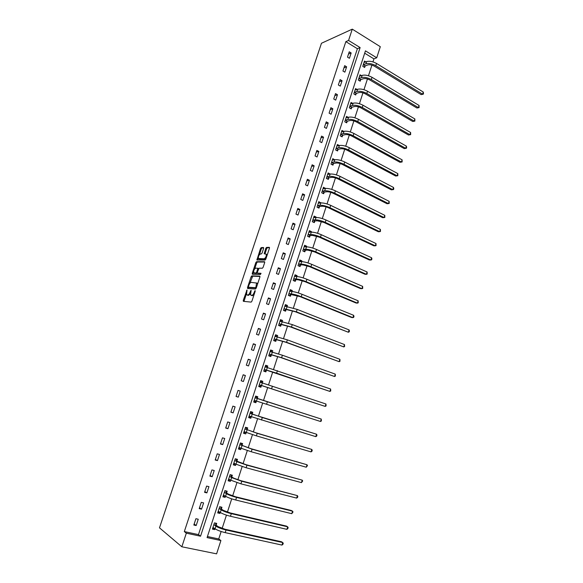 <?xml version="1.0" encoding="UTF-8"?>
<svg xmlns="http://www.w3.org/2000/svg" width="583" height="583" viewBox="0 0 583 583"><rect width="100%" height="100%" fill="white"/><g stroke="black" fill="none" stroke-linecap="round" stroke-linejoin="round"><path stroke-width="0.87" d="M247.01 289.977L243.249 300.369L243.366 301.331L251.142 302.111L251.892 301.214L255.201 291.23L255.106 290.553L254.152 292.477C253.459 294.284 252.658 295.246 251.747 295.355L250.559 294.911L251.135 290.349L250.078 292.163C249.393 293.956 248.606 294.911 247.709 295.02L246.543 294.583L247.01 289.977M263.618 248.409L263.472 247.52L261.25 247.593L260.506 248.511L256.914 259.982L265.068 260.069L265.826 259.144L269.441 248.234L269.295 247.323L266.533 247.418L265.775 248.343L264.201 253.758L266.242 254.181C266.446 256.323 265.731 257.861 264.114 258.786L258.378 258.502C258.182 256.403 258.881 254.88 260.47 253.948L261.344 253.933L262.088 253.015L263.618 248.409M348.561 40.453L352.278 29.15L321.466 43.259L159.487 527.834L181.845 546.781L186.327 533.175L200.545 536.207L360.126 47.573L348.561 40.453L345.85 41.641L184.323 531.579L186.327 533.175M251.841 275.861L251.105 276.757L247.513 287.55L247.637 288.498L255.478 289.022L256.228 288.119L259.887 277.085L259.748 276.138L251.841 275.861L252.672 276.196L249.859 283.36M252.242 273.332L255.82 262.598L256.556 261.687L264.529 261.694L264.675 262.62L263.122 267.313L262.365 268.231L259.107 268.18L257.336 272.181L257.467 273.114L260.98 273.296L260.419 274.513L252.373 274.258L252.242 273.332L253.08 273.675L253.561 272.217M184.323 531.579L198.475 534.611L357.386 48.71L345.85 41.641M196.179 525.545L198.249 519.234L195.903 518.71L193.826 525.028L196.179 525.545L194.161 524.03M201.543 509.17L203.605 502.903L201.273 502.349L199.211 508.631L201.543 509.17L199.503 507.757M206.885 492.897L208.933 486.659L206.615 486.084L204.567 492.329L206.885 492.897L204.815 491.571M212.19 476.712L214.231 470.51L211.928 469.913L209.887 476.122L212.19 476.712L210.099 475.48M217.474 460.614L219.492 454.449L217.211 453.829L215.185 460.002L217.474 460.614L215.353 459.484M222.721 444.618L224.732 438.482L222.466 437.84L220.447 443.976L222.721 444.618L220.578 443.576M227.938 428.702L229.935 422.609L227.683 421.939L225.679 428.046L227.938 428.702L225.774 427.762M233.127 412.881L235.117 406.825L232.879 406.132L230.883 412.196L233.127 412.881L230.941 412.028M238.287 397.147L240.262 391.12L238.039 390.406L236.057 396.447L238.287 397.147L236.079 396.389M243.417 381.508L245.385 375.51L243.177 374.774L241.202 380.779L243.417 381.508M248.518 365.949L250.471 359.988L248.278 359.23L246.317 365.198L248.518 365.949M253.59 350.485L255.536 344.553L253.357 343.773L251.404 349.705L253.59 350.485M258.641 335.101L260.572 329.206L258.4 328.404L256.462 334.307L258.641 335.101M263.654 319.797L265.578 313.938L263.421 313.115L261.497 318.981L263.654 319.797M268.646 304.588L270.556 298.758L268.413 297.913L266.497 303.75L268.646 304.588M273.609 289.459L275.504 283.666L273.383 282.799L271.474 288.6L273.609 289.459M278.543 274.411L280.43 268.646L278.317 267.765L276.422 273.536L278.543 274.411M283.447 259.45L285.327 253.722L283.229 252.811L281.341 258.553L283.447 259.45M288.33 244.569L290.196 238.87L288.111 237.944L286.238 243.65L288.33 244.569M293.183 229.768L295.042 224.098L292.965 223.151L291.106 228.835L293.183 229.768M298.008 215.054L299.859 209.414L297.796 208.444L295.945 214.092L298.008 215.054M302.81 200.414L304.647 194.802L302.599 193.818L300.755 199.437L302.81 200.414M307.584 185.853L309.413 180.278L307.379 179.273L305.543 184.855L307.584 185.853M312.335 171.373L314.157 165.827L312.131 164.8L310.309 170.353L312.335 171.373M317.057 156.973L318.865 151.449L316.861 150.407L315.046 155.931L317.057 156.973M321.758 142.646L323.558 137.158L321.561 136.094L319.754 141.589L321.758 142.646M326.429 128.398L328.222 122.94L326.232 121.854L324.44 127.32L326.429 128.398M331.078 114.224L332.857 108.795L330.889 107.695L329.096 113.131L331.078 114.224M335.699 100.13L337.47 94.723L335.509 93.608L333.738 99.015L335.699 100.13M340.297 86.109L342.061 80.731L340.115 79.601L338.344 84.98L340.297 86.109M344.874 72.161L346.623 66.812L344.691 65.66L342.935 71.017L344.874 72.161M349.421 58.285L351.17 52.966L349.239 51.8L347.497 57.119L349.421 58.285M207.431 536.528L218.742 538.947L221.154 531.507M222.145 528.438L226.444 515.124M227.414 512.129L231.706 498.844M232.653 495.914L236.938 482.658M237.864 479.794L242.142 466.56M243.045 463.769L247.316 450.55M248.198 447.831L252.461 434.641M253.321 431.981L257.577 418.813M258.415 416.218L262.663 403.079M263.48 400.55L267.714 387.462M268.53 384.926L272.727 371.947M273.558 369.382L277.712 356.526M278.557 353.925L282.675 341.186M283.527 338.548L287.601 325.933M288.468 323.259L292.506 310.761M293.38 308.057L297.381 295.676M298.27 292.936L302.234 280.678M303.131 277.902L307.052 265.753M307.962 262.948L311.854 250.916M312.772 248.074L316.62 236.159M317.553 233.28L321.364 221.474M322.304 218.574L326.086 206.878M327.034 203.941L330.78 192.354M331.742 189.388L335.451 177.917M336.42 174.915L340.093 163.553M341.07 160.522L344.713 149.263M345.697 146.202L349.304 135.052M350.303 131.962L353.874 120.914M354.879 117.795L358.421 106.857M359.434 103.708L362.939 92.872M363.967 89.695L367.436 78.96M368.471 75.754L371.91 65.121M372.952 61.885L373.929 58.868L364.688 53.199M216.169 525.072L216.716 523.388L214.435 522.871L212.409 529.116L214.697 529.619L214.981 528.73M221.409 508.923L221.955 507.246L219.689 506.707L217.67 512.916L219.944 513.441L220.265 512.45M226.619 492.861L227.166 491.192L224.907 490.631L222.903 496.803L225.162 497.357L225.519 496.257M231.801 476.887L232.34 475.232L230.103 474.649L228.106 480.786L230.351 481.361L230.744 480.159M236.96 461.007L237.492 459.36L235.27 458.755L233.28 464.855L235.517 465.46L235.94 464.155M242.083 445.223L242.615 443.583L240.4 442.949L238.432 449.019L240.648 449.639L241.1 448.24M247.177 429.518L247.702 427.886L245.509 427.237L243.548 433.271L245.749 433.912L246.237 432.411M252.242 413.901L252.767 412.283L250.588 411.605L248.635 417.61L250.821 418.273L251.346 416.67M257.285 398.371L257.803 396.761L255.638 396.068L253.7 402.037L255.871 402.722L256.396 401.111M262.292 382.929L262.809 381.333L260.659 380.612L258.728 386.544L260.892 387.258L261.41 385.655M267.298 367.516L267.794 365.986L265.651 365.242L263.735 371.145L265.877 371.874L266.395 370.278M272.283 352.139L272.742 350.718L270.614 349.96L268.712 355.827L270.84 356.577L271.357 354.996M277.246 336.85L277.668 335.538L275.555 334.759L273.66 340.596L275.781 341.368L276.291 339.787M282.179 321.641L282.566 320.446L280.467 319.637L278.579 325.445L280.685 326.24L281.195 324.673M287.084 306.52L287.441 305.434L285.349 304.603L283.476 310.375L285.568 311.198L286.078 309.631M291.966 291.478L292.287 290.502L290.21 289.656L288.345 295.392L290.429 296.23L290.932 294.677M296.82 276.524L297.104 275.65L295.042 274.782L293.191 280.496L295.253 281.349L295.756 279.804M301.644 261.65L301.899 260.878L299.851 259.996L298 265.673L300.056 266.548L300.558 265.017M306.447 246.857L306.665 246.186L304.625 245.283L302.796 250.93L304.836 251.827L305.332 250.304M311.22 232.143L311.402 231.575L309.384 230.649L307.554 236.268L309.588 237.186L310.076 235.67M315.971 217.51L316.117 217.044L314.106 216.104L312.291 221.686L314.31 222.626L314.798 221.117M320.694 202.95L318.814 201.631L317.006 207.184L319.01 208.138L319.499 206.637M325.394 188.477L323.492 187.23L321.692 192.762L323.682 193.731L324.17 192.237M330.065 174.077L328.142 172.911L326.356 178.413L328.331 179.404L328.819 177.917M334.708 159.757L332.769 158.671L330.991 164.136L332.959 165.149L333.44 163.67M339.284 145.517L337.375 144.504L335.604 149.94L337.557 150.975L338.038 149.503M343.744 131.386L341.951 130.41L340.195 135.824L342.134 136.874L342.607 135.409M348.189 117.336L346.506 116.396L344.757 121.774L346.688 122.845L347.162 121.388M352.628 103.359L351.039 102.448L349.297 107.804L351.214 108.89L351.687 107.44M357.051 89.461L355.543 88.58L353.815 93.907L355.717 95.007L356.184 93.572M361.453 75.637L360.024 74.784L358.305 80.082L360.199 81.197L360.666 79.769M365.84 61.885L364.484 61.062L362.772 66.331L364.659 67.468L365.118 66.039M352.278 29.15L380.305 46.698L376.727 57.797L365.454 50.852L207.082 537.606L220.899 540.55L216.606 553.85L181.845 546.781M373.929 58.868L376.727 57.797M218.742 538.947L220.899 540.55M198.475 534.611L200.545 536.207M357.386 48.71L360.126 47.573M214.697 529.619L212.708 528.176M219.944 513.441L217.94 512.093M225.162 497.357L223.136 496.097M230.351 481.361L228.303 480.188M235.517 465.46L233.44 464.374M240.648 449.639L238.549 448.648M245.749 433.912L243.636 433.001M250.821 418.273L248.686 417.45M255.871 402.722L253.714 401.978M245.385 375.51L243.14 374.876M262.809 381.333L260.63 380.706M250.471 359.988L248.212 359.441M267.794 365.986L265.586 365.439M255.536 344.553L253.248 344.094M272.742 350.718L270.519 350.252M260.572 329.206L258.262 328.827M277.668 335.538L275.424 335.152M265.578 313.938L263.246 313.647M282.566 320.446L280.306 320.14M270.556 298.758L268.209 298.554M287.441 305.434L285.16 305.201M275.504 283.666L273.136 283.542M292.287 290.502L289.984 290.349M280.43 268.646L278.04 268.61M297.104 275.65L294.787 275.577M285.327 253.722L282.915 253.758M301.899 260.878L299.56 260.878M290.196 238.87L287.769 238.994M306.665 246.186L304.311 246.266M295.042 224.098L292.593 224.302M311.402 231.575L309.034 231.728L309.945 232.223M299.859 209.414L297.388 209.698M316.117 217.044L313.749 217.27M304.647 194.802L302.162 195.167M320.81 202.593L318.5 202.877M309.413 180.278L306.906 180.715M325.474 188.214L323.208 188.557M314.157 165.827L311.628 166.337M330.116 173.916L327.894 174.317M318.865 151.449L316.321 152.039M334.729 159.691L332.543 160.143M323.558 137.158L320.993 137.821M328.222 122.94L325.635 123.676M332.857 108.795L330.255 109.611M337.47 94.723L334.853 95.612M342.061 80.731L339.423 81.693M346.623 66.812L343.97 67.847M351.17 52.966L348.496 54.066M247.593 295.173L247.061 294.969M250.377 293.737L248.547 295.348L247.906 295.297M251.616 295.508L251.091 295.304M254.057 294.677L251.936 295.632M246.369 293.847L244 301.396M259.974 276.459L252.672 276.196M248.562 287.251L248.263 288.541M248.445 286.581L248.533 287.244L255.42 287.681L255.952 287.047L256.527 283.025L251.244 282.391C250.347 282.522 249.56 283.476 248.89 285.247L248.445 286.581M249.298 287.543L248.533 287.244M256.265 288.024L249.371 287.572M257.555 284.132L256.811 282.974M254.669 268.887L256.651 262.94L255.82 262.598M264.769 262.044L257.387 262.037L256.651 262.94M258.182 273.405L261.016 273.536M255.777 268.122C254.181 269.04 253.488 270.563 253.692 272.706L255.973 273.07L256.717 272.166L257.781 268.275L255.777 268.122M254.669 273.23L254.152 273.019M257.307 273.019L254.982 273.361M258.597 268.588L257.73 268.209M253.08 273.675L252.986 274.28M259.326 259.012L258.852 258.816M266.096 258.349L264.952 259.136L259.683 259.165M267.203 254.982L266.322 254.217M269.535 247.702L267.364 247.775L266.613 248.701L264.981 253.867M258.262 258.101L257.686 260.098M263.705 247.892L262.073 247.943L261.33 248.861L259.391 254.691M212.759 528.038L214.18 528.147M215.367 523.082L216.264 525.298L218.173 526.66L224.936 529.218L281.538 541.775L282.755 542.554L226.036 529.998C221.649 528.927 218.268 527.644 215.885 526.15L213.888 524.562M212.955 527.426L215.032 528.766L215.885 526.15M281.968 545.083L282.755 542.554L283.251 543.32L282.937 544.333L281.968 545.083L225.191 532.629C220.804 531.558 217.415 530.275 215.032 528.766M216.264 525.298L213.976 524.787M217.998 511.91L219.565 511.976M219.667 506.758L220.593 506.977L221.504 509.141L223.442 510.416L230.19 512.923L286.435 526.085L287.667 526.821L231.313 513.652C226.947 512.544 223.566 511.291 221.161 509.877L219.142 508.383M218.217 511.233L220.316 512.479L221.161 509.877M286.88 529.342L287.667 526.821L288.148 527.608L287.834 528.613L286.88 529.342L230.467 516.268C226.102 515.168 222.721 513.9 220.316 512.479M221.504 509.141L219.23 508.609M223.209 495.871L224.921 495.893M224.87 490.748L225.789 490.973L226.714 493.072L228.674 494.26L235.423 496.723L291.303 510.482L292.542 511.174L236.552 497.401C232.216 496.264 228.835 495.025 226.408 493.699L224.368 492.3M223.449 495.135L225.57 496.286L226.408 493.699M291.762 513.681L292.542 511.174L293.023 511.983L291.762 513.681L235.714 500.003C231.371 498.866 227.989 497.627 225.57 496.286M226.714 493.072L224.462 492.518M228.39 479.926L230.256 479.882M230.045 474.832L230.955 475.065L231.903 477.098L233.878 478.198L240.619 480.611L297.396 495.616L241.763 481.245L231.626 477.615L229.564 476.311M230.285 474.7L230.955 475.065M228.645 479.124L230.795 480.188L231.626 477.615M296.623 498.101L297.396 495.616L297.862 496.446L297.556 497.437L296.623 498.101L240.925 483.832L230.795 480.188M231.903 477.098L229.658 476.515M233.543 464.061L235.561 463.959M235.189 458.996L236.093 459.244L237.055 461.211L245.786 464.593L302.22 480.137L246.944 465.176L236.822 461.619L234.73 460.402M235.248 458.821L236.093 459.244M233.819 463.208L235.991 464.177L236.822 461.619M301.447 482.615L302.22 480.137L302.686 480.99L301.447 482.615L246.113 467.748L235.991 464.177M237.055 461.211L234.825 460.606M238.666 448.291L240.845 448.116M240.305 443.255L241.202 443.51L242.178 445.412L250.93 448.67L307.022 464.746L252.096 449.202L239.868 444.589M240.349 443.116L241.202 443.51M238.964 447.38L241.151 448.261L241.981 445.718M306.257 467.209L307.022 464.746L307.474 465.613L306.257 467.209L251.266 451.759L241.151 448.261M242.178 445.412L239.97 444.785M243.76 432.608L246.092 432.353M245.392 427.601L246.281 427.864L247.279 429.707L256.039 432.826L311.796 449.435L257.212 433.315L244.977 428.869M245.421 427.507L246.281 427.864M244.08 431.639L246.288 432.433L247.112 429.904M311.031 451.883L311.796 449.435L312.24 450.324L311.934 451.308L311.031 451.883L256.396 435.858L246.288 432.433M247.279 429.707L245.079 429.052M248.832 417.013L249.713 417.282L251.317 416.663M250.45 412.035L251.331 412.305L252.344 414.083L254.407 414.856L316.547 434.211L262.306 417.523L250.056 413.23M250.464 411.984L251.331 412.305M249.167 415.985L251.397 416.692L252.213 414.178M315.782 436.645L316.547 434.211L316.977 435.122L316.678 436.091L315.782 436.645L251.397 416.692M252.344 414.083L250.158 413.413M253.867 401.505L254.749 401.789L256.52 401.06M256.36 396.834L255.478 396.549L256.36 396.834L257.387 398.546L321.269 419.068L255.114 397.679M254.224 400.419L256.476 401.046L257.285 398.539M320.512 421.487L321.269 419.068L321.393 420.962L320.512 421.487L256.476 401.046M257.387 398.546L255.216 397.854M258.874 386.106L259.756 386.369L258.881 386.084M260.477 381.158L261.352 381.45L262.328 382.995M261.599 385.567L325.212 406.417L261.527 385.48L259.435 384.86L261.599 385.567L259.756 386.369M325.963 404.004L326.086 405.921L325.212 406.417L325.963 404.004L260.135 382.215M263.844 370.81L264.733 371.043L263.866 370.744M265.454 365.847L266.322 366.146L267.225 367.494M266.584 370.19L329.891 391.419L276.619 373.149L264.442 369.462L266.584 370.19L264.733 371.043M330.634 389.029L330.75 390.953L329.891 391.419L330.634 389.029L265.134 366.838M268.785 355.601L269.681 355.798L268.821 355.492M270.403 350.623L272.086 352.096M271.547 354.901L280.372 357.423L334.54 376.509L281.604 357.692L269.419 354.143L271.547 354.901L269.681 355.798M335.283 374.126L335.393 376.064L334.54 376.509L335.283 374.126L282.398 355.222L270.104 351.542M273.697 340.472L274.608 340.64L273.748 340.319M275.322 335.48L276.918 336.792M276.48 339.692L285.32 342.09L339.168 361.671L286.559 342.316L274.36 338.92L276.48 339.692L274.608 340.64M339.904 359.303L340.006 361.256L339.168 361.671L339.904 359.303L287.353 339.86L275.045 336.333M278.587 325.423L279.505 325.562L278.652 325.234M280.212 320.417L281.72 321.583M281.392 324.571L290.239 326.844L343.766 346.921L291.493 327.027L279.286 323.769L281.392 324.571L279.505 325.562M344.502 344.56L344.597 346.528L343.766 346.921L344.502 344.56L292.28 324.585L279.957 321.211M283.783 310.499L284.373 310.564L283.527 310.229M285.08 305.441L286.501 306.461M286.268 309.529L295.136 311.686L348.343 332.244L296.39 311.825L284.176 308.713L286.268 309.529L284.373 310.564M349.071 329.898L349.457 330.94L349.159 331.88L348.343 332.244L349.071 329.898L297.177 309.398L284.847 306.162M288.92 295.625L288.374 295.311M289.919 290.545L291.245 291.434M291.121 294.568L299.997 296.609L351.534 317.495L352.897 317.648L301.273 296.711C297.235 295.151 293.89 294.211 291.245 293.89L289.044 293.73L291.121 294.568L289.219 295.647M353.619 315.308L353.998 316.372L353.706 317.305L352.897 317.648L353.619 315.308L302.045 294.291C298.015 292.732 294.677 291.791 292.025 291.485L289.707 291.209M293.956 280.809L293.198 280.467M294.736 275.73L295.96 276.495M295.953 279.694L298.175 279.782L304.836 281.618L356.053 303.014L357.423 303.124L306.119 281.669C302.103 280.08 298.766 279.162 296.098 278.922L293.883 278.834L295.953 279.694L294.036 280.817M358.144 300.806L358.224 302.81L357.423 303.124L358.144 300.806L306.891 279.272C302.883 277.676 299.545 276.765 296.878 276.524L294.539 276.327M299.524 260.995L300.646 261.65M300.748 264.893L302.992 264.915L309.653 266.701L360.549 288.607L361.926 288.68L310.943 266.715C306.95 265.097 303.612 264.201 300.93 264.026L298.7 264.012L300.748 264.893L298.86 266.037M362.648 286.37L362.721 288.388L361.926 288.68L362.648 286.37L311.708 264.332C307.722 262.707 304.392 261.811 301.702 261.65L299.349 261.527M304.282 246.339L305.31 246.893M305.528 250.18L307.788 250.122L314.434 251.871L365.024 274.272L366.408 274.309L315.738 251.849C311.767 250.202 308.436 249.327 305.74 249.218L303.488 249.276L305.528 250.18L303.692 251.324M367.122 272.013L367.188 274.046L366.408 274.309L367.122 272.013L316.503 249.473C312.539 247.819 309.201 246.944 306.505 246.857L304.129 246.813M310.273 235.539L312.554 235.415L319.2 237.121L369.476 260.018L370.868 260.018L320.504 237.055C316.562 235.379 313.231 234.526 310.52 234.49L308.247 234.621L310.273 235.539L308.487 236.691M371.575 257.737L371.918 258.867L371.633 259.778L370.868 260.018L371.575 257.737L321.269 234.694C317.327 233.011 313.997 232.158 311.278 232.136L308.888 232.172M313.734 217.262L314.543 217.641M315.002 220.986L317.29 220.782L323.929 222.451L373.9 245.837L375.299 245.8L325.248 222.349C321.32 220.644 317.997 219.806 315.272 219.842L312.984 220.046L315.002 220.986L313.26 222.138M376.006 243.526L376.064 245.589L375.299 245.8L376.006 243.526L326.006 219.995C322.086 218.29 318.763 217.459 316.03 217.503L313.618 217.612M318.42 202.84L319.069 203.154M319.695 206.506L322.005 206.236C323.835 206.171 326.043 206.71 328.637 207.861L378.301 231.735L379.708 231.655L329.963 207.716C326.065 205.981 322.742 205.165 320.001 205.274L317.691 205.544L319.695 206.506L317.997 207.657M380.415 229.396L380.466 231.466L379.708 231.655L380.415 229.396L330.721 205.376C326.823 203.642 323.499 202.833 320.752 202.942L318.325 203.132M323.077 188.491L323.594 188.746M324.374 192.099L326.699 191.763C328.535 191.654 330.743 192.179 333.323 193.352L382.681 217.699L384.095 217.583L334.657 193.162C330.78 191.406 327.457 190.612 324.702 190.779L322.377 191.122L324.374 192.099L322.712 193.257M384.802 215.338L384.838 217.423L384.095 217.583L384.802 215.338L335.407 190.838C331.53 189.074 328.207 188.28 325.452 188.469L323.004 188.724M327.712 174.23L328.112 174.426M329.016 177.771L331.363 177.37C333.206 177.21 335.414 177.728 337.98 178.915L387.039 203.737L388.46 203.591L339.328 178.689C335.465 176.904 332.15 176.132 329.373 176.365L327.041 176.78L329.016 177.771L327.398 178.937M389.16 201.354L389.196 203.445L388.46 203.591L389.16 201.354L340.071 176.379C336.216 174.587 332.9 173.814 330.124 174.062L327.661 174.397M333.644 163.524L335.997 163.051C337.856 162.854 340.064 163.357 342.615 164.559L391.375 189.847L392.804 189.664L343.97 164.297C340.129 162.482 336.814 161.724 334.03 162.03L331.676 162.511L333.644 163.524L332.055 164.683M393.496 187.434L393.809 188.659L393.532 189.541L392.804 189.664L393.496 187.434L344.713 161.994C340.873 160.179 337.557 159.429 334.773 159.742L332.288 160.15M338.242 149.35L340.618 148.811C342.483 148.57 344.684 149.059 347.22 150.283L395.682 176.03L397.125 175.811L348.583 149.977C344.764 148.14 341.456 147.404 338.657 147.769L336.289 148.315L338.242 149.35L336.69 150.516M397.817 173.596L397.839 175.716L397.125 175.811L397.817 173.596L349.326 147.688C345.508 145.845 342.199 145.116 339.393 145.495L336.894 145.976M397.839 175.716L395.682 176.03M342.819 135.249L345.202 134.644C347.082 134.36 349.283 134.833 351.804 136.079L399.974 162.285L401.425 162.03L353.181 135.737C349.377 133.871 346.069 133.15 343.256 133.587L340.873 134.199L342.819 135.249L341.295 136.415M402.11 159.829L402.132 161.957L401.425 162.03L402.11 159.829L353.91 133.463C350.113 131.59 346.805 130.876 343.992 131.321L341.609 131.947M402.132 161.957L399.974 162.285M347.366 121.228L349.771 120.557C351.658 120.229 353.852 120.688 356.366 121.949L404.245 148.614L405.695 148.315L357.743 121.57C353.968 119.675 350.66 118.983 347.832 119.479L345.435 120.156L347.366 121.228L345.872 122.394M406.38 146.129L406.672 147.39L406.395 148.271L405.695 148.315L406.38 146.129L358.472 119.311C354.697 117.409 351.396 116.717 348.568 117.227L346.032 117.846M406.395 148.271L404.245 148.614M351.892 107.279L354.311 106.543C356.206 106.172 358.399 106.623 360.899 107.899L408.486 135.008L409.951 134.68L362.291 107.483C358.53 105.559 355.229 104.882 352.387 105.45L349.975 106.193L351.892 107.279L350.427 108.445M410.629 132.501L410.643 134.651L409.951 134.68L410.629 132.501L363.012 105.232C359.259 103.308 355.958 102.63 353.116 103.206L350.565 103.898M410.643 134.651L408.486 135.008M356.395 93.397L358.829 92.602C360.731 92.187 362.925 92.624 365.41 93.914L412.713 121.468L414.185 121.104L366.809 93.469C363.071 91.524 359.769 90.861 356.92 91.487L354.486 92.296L356.395 93.397L354.96 94.57M414.863 118.939L414.863 121.104L414.185 121.104L414.863 118.939L367.53 91.232C363.792 89.279 360.498 88.623 357.641 89.257L355.076 90.022M414.863 121.104L412.713 121.468M360.87 79.594L363.326 78.734C365.235 78.275 367.428 78.705 369.899 80.009L416.918 108.001L418.39 107.607L371.305 79.528C367.582 77.554 364.288 76.912 361.424 77.605L358.975 78.472L360.87 79.594L359.463 80.767M419.068 105.45L419.068 107.622L418.39 107.607L419.068 105.45L372.02 77.299C368.303 75.324 365.009 74.69 362.145 75.389L359.558 76.213M419.068 107.622L416.918 108.001M365.33 65.864L367.793 64.939C369.717 64.443 371.903 64.859 374.359 66.185L421.101 94.606L422.58 94.176L375.773 65.66C372.078 63.664 368.784 63.044 365.905 63.795L363.442 64.728L365.33 65.864L363.945 67.03M423.251 92.027L423.513 93.353L423.243 94.213L422.58 94.176L423.251 92.027L376.494 63.445C372.792 61.441 369.505 60.821 366.62 61.587L364.025 62.483M423.243 94.213L421.101 94.606M247.039 290.815L246.5 290.604M255.143 291.413L254.574 291.187M251.047 291.106L250.501 290.888M248.547 295.348L247.709 295.02M250.632 292.382L250.078 292.163M252.599 295.69L251.747 295.355M254.713 292.695L254.152 292.477M244.088 300.69L243.249 300.369M248.351 287.885L247.513 287.55M251.943 277.093L251.105 276.757M256.265 288.017L255.42 287.681M256.513 287.273L255.952 287.047M256.957 285.918L256.396 285.692M257.387 262.037L256.556 261.687M258.305 273.456L257.467 273.114M256.811 273.412L255.973 273.07M257.278 272.392L256.717 272.166M258.291 269.31L257.744 269.084M264.952 259.136L264.114 258.786M265.076 253.321L264.245 252.971M266.613 248.701L265.775 248.343M267.364 247.775L266.533 247.418M257.781 259.537L256.95 259.195M261.33 248.861L260.506 248.511M262.073 247.943L261.25 247.593M225.191 532.629L226.036 529.998M230.467 516.268L231.313 513.652M235.714 500.003L236.552 497.401M240.925 483.832L241.763 481.245M246.113 467.748L246.944 465.176M251.266 451.759L252.096 449.202M256.396 435.858L257.212 433.315M261.497 420.051L262.306 417.523M266.562 404.325L267.371 401.818M261.527 385.48L262.335 382.995M271.605 388.693L272.414 386.194M266.548 370.001L267.349 367.53M276.619 373.149L277.421 370.664M271.54 354.61L272.341 352.154M281.604 357.692L282.398 355.222M276.51 339.306L277.304 336.857M286.559 342.316L287.353 339.86M281.443 324.082L282.238 321.648M291.493 327.027L292.28 324.585M286.355 308.946L287.142 306.527M296.39 311.825L297.177 309.398M291.245 293.89L292.025 291.485M301.273 296.711L302.045 294.291M296.098 278.922L296.878 276.524M306.119 281.669L306.891 279.272M300.93 264.026L301.702 261.65M310.943 266.715L311.708 264.332M305.74 249.218L306.505 246.857M315.738 251.849L316.503 249.473M310.52 234.49L311.278 232.136M320.504 237.055L321.269 234.694M315.272 219.842L316.03 217.503M325.248 222.349L326.006 219.995M320.001 205.274L320.752 202.942M329.963 207.716L330.721 205.376M324.702 190.779L325.452 188.469M334.657 193.162L335.407 190.838M329.373 176.365L330.124 174.062M339.328 178.689L340.071 176.379M334.03 162.03L334.773 159.742M343.97 164.297L344.713 161.994M338.657 147.769L339.393 145.495M348.583 149.977L349.326 147.688M343.256 133.587L343.992 131.321M353.181 135.737L353.91 133.463M347.832 119.479L348.568 117.227M357.743 121.57L358.472 119.311M352.387 105.45L353.116 103.206M362.291 107.483L363.012 105.232M356.92 91.487L357.641 89.257M366.809 93.469L367.53 91.232M361.424 77.605L362.145 75.389M371.305 79.528L372.02 77.299M365.905 63.795L366.62 61.587M375.773 65.66L376.494 63.445M257.373 283.367L256.527 283.025M258.59 268.61L257.781 268.275M267.08 254.538L266.242 254.181"/></g></svg>
